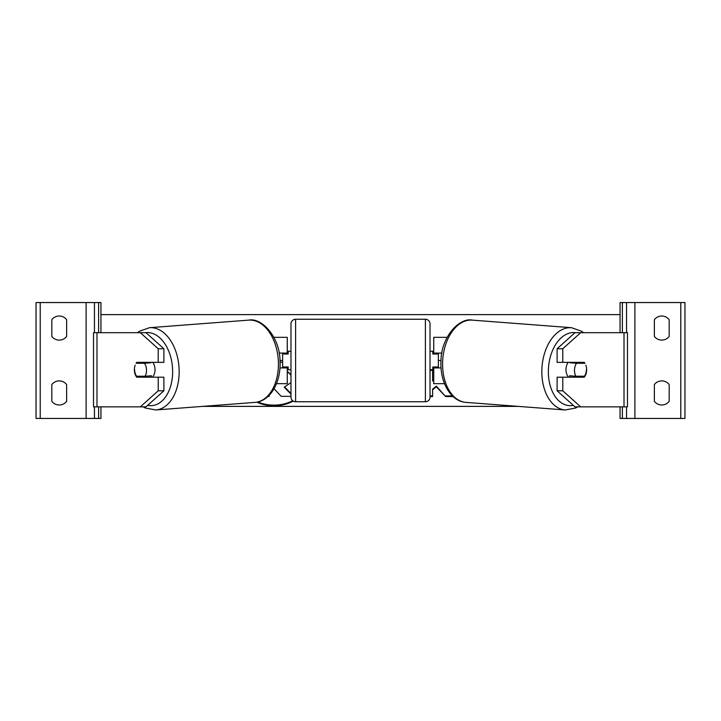 <?xml version="1.0" encoding="UTF-8"?>
<svg xmlns="http://www.w3.org/2000/svg" width="721" height="721" viewBox="0 0 721 721"><rect width="100%" height="100%" fill="white"/><g stroke="black" fill="none" stroke-linecap="round" stroke-linejoin="round"><path stroke-width="1.08" d="M282.632 353.083L282.632 354.011L288.193 354.011L288.193 351.226L290.978 351.226M282.632 354.011L282.632 367.917M287.264 366.989L287.264 383.671L276.467 383.671M287.264 354.011L287.264 337.329L273.872 337.329M279.126 353.083L287.264 353.083M287.264 367.917L279.928 367.917M59.221 340.105A9.274 9.274 0 0 0 66.638 336.401L66.638 319.709A9.274 9.274 0 0 0 51.813 319.709L51.813 336.401A9.274 9.274 0 0 0 59.221 340.105M59.221 404.995A9.274 9.274 0 0 0 66.638 401.291L66.638 384.599A9.274 9.274 0 0 0 51.813 384.599L51.813 401.291A9.274 9.274 0 0 0 59.221 404.995M100.94 406.851L100.94 418.441L36.05 418.441L36.05 302.559L100.94 302.559L100.94 332.687M94.451 418.441L94.451 406.851M94.451 332.687L94.451 302.559M295.61 319.25A4.632 4.632 0 0 0 290.978 323.882L290.978 397.118A4.632 4.632 0 0 0 295.61 401.75L425.39 401.75A4.632 4.632 0 0 0 430.022 397.118L430.022 323.882A4.632 4.632 0 0 0 425.39 319.25L295.61 319.25L295.61 401.75M282.632 366.989L288.193 366.989L288.193 369.774L290.978 369.774M430.022 351.226L432.807 351.226L432.807 354.011L438.368 354.011L438.368 366.989L432.807 366.989L432.807 369.774L430.022 369.774M141.74 376.236A9.274 5.957 -90 0 0 142.443 377.182M135.151 365.196A9.274 5.957 -90 0 0 134.376 369.774A9.274 5.957 -90 0 0 136.756 377.182L158.214 377.182L158.214 390.791L163.892 390.791L163.892 377.182L158.214 377.182M140.334 332.687L146.012 332.687L163.892 348.748L158.214 348.748L140.334 332.687L93.523 332.687L93.523 406.851L96.993 406.851L96.993 332.687M158.214 348.748L158.214 362.357L163.892 362.357L163.892 348.748M142.443 362.357A9.274 5.957 -90 0 0 141.767 363.276M163.892 390.791L146.012 406.851L96.993 406.851M158.214 362.357L136.756 362.357A9.274 5.957 -90 0 0 136.08 363.276M140.334 406.851L158.214 390.791M152.825 362.357A9.274 5.948 85.6 0 1 155.006 369.107A9.274 5.948 85.6 0 1 152.311 377.182M136.089 363.267L144.506 363.276A9.274 5.948 85.6 0 1 146.498 369.756A9.274 5.948 85.6 0 1 145.083 376.236L136.575 376.236A9.274 5.948 85.6 0 1 134.584 369.756M150.356 377.182A9.274 5.948 85.6 0 0 151.464 375.749L145.083 376.236M144.191 377.182A9.274 5.948 85.6 0 1 143.308 376.236M150.572 362.357A9.274 5.948 85.6 0 1 150.887 362.789L142.082 362.816M144.506 363.276L150.887 362.789M578.557 362.357A9.274 5.957 -90 0 1 579.233 363.276M562.786 362.357L562.786 348.748L580.666 332.687L574.988 332.687L557.108 348.748L557.108 362.357L584.244 362.357A9.274 5.957 -90 0 1 584.92 363.276M585.849 365.196A9.274 5.957 -90 0 1 586.624 369.774A9.274 5.957 -90 0 1 584.244 377.182L562.786 377.182L562.786 390.791L557.108 390.791L574.988 406.851L627.477 406.851L627.477 332.687L580.666 332.687M557.108 390.791L557.108 377.182L562.786 377.182M579.26 376.236A9.274 5.957 -90 0 1 578.557 377.182M557.108 348.748L562.786 348.748M580.666 406.851L562.786 390.791M568.175 362.357A9.274 5.948 94.4 0 0 565.994 369.107A9.274 5.948 94.4 0 0 568.689 377.182M570.428 362.357A9.274 5.948 94.4 0 0 570.113 362.789L576.494 363.276A9.274 5.948 94.4 0 0 574.502 369.756A9.274 5.948 94.4 0 0 575.917 376.236L584.425 376.236A9.274 5.948 94.4 0 0 586.416 369.756M570.113 362.789L578.621 362.789A9.274 5.948 94.4 0 0 578.35 362.357M584.911 363.267L576.494 363.276M575.917 376.236L569.536 375.749A9.274 5.948 94.4 0 0 570.644 377.182M576.809 377.182A9.274 5.948 94.4 0 0 577.692 376.236M669.187 336.401A9.274 9.274 0 0 1 654.362 336.401L654.362 319.709A9.274 9.274 0 0 1 669.187 319.709L669.187 336.401M669.187 401.291A9.274 9.274 0 0 1 654.362 401.291L654.362 384.599A9.274 9.274 0 0 1 669.187 384.599L669.187 401.291M620.06 406.851L620.06 418.441L684.95 418.441L684.95 302.559L620.06 302.559L620.06 332.687M626.549 418.441L626.549 406.851M626.549 332.687L626.549 302.559M438.368 353.083L438.368 354.011M438.368 366.989L438.368 367.917M433.736 366.989L433.736 383.671L444.533 383.671M433.736 354.011L433.736 337.329L447.128 337.329M441.874 353.083L433.736 353.083M433.736 367.917L441.072 367.917M257.839 401.957A31.264 22.108 180 0 0 273.935 405.121A31.264 22.108 180 0 0 292.681 400.705M256.811 402.165A31.264 22.108 180 0 0 273.935 405.77A31.264 22.108 180 0 0 293.204 401.074M441.018 360.5L438.368 360.5M282.632 360.5L279.982 360.5M518.345 406.383L202.655 406.383M282.632 362.429A31.264 22.108 180 0 0 280.045 361.978M433.736 380.03L432.591 380.985L432.591 370.342L430.022 370.342M430.022 396.568L432.591 396.568L432.591 389.782L436.349 386.826L445.668 396.568L453.094 396.568M620.06 314.617L100.94 314.617M284.723 387.033L290.978 393.495M268.149 396.343L269.212 396.343L269.212 395.685M287.264 371.45L290.978 374.785M288.589 372.261L290.978 375.443M287.264 372.108L288.589 372.919M290.978 396.343L281.208 396.343L274.052 388.736M290.978 382.59L284.236 387.186L290.978 394.153M432.591 389.782L432.591 389.133L436.349 386.168L445.668 396.568M445.668 395.91L452.4 395.91M436.349 386.168L436.349 386.826M430.022 395.91L432.591 395.91M432.591 380.327L432.591 370.342M86.105 418.441L86.105 302.559M40.223 418.441L40.223 302.559M98.624 418.441L98.624 406.851M98.624 332.687L98.624 302.559M425.39 401.75L425.39 319.25M147.67 405.364A36.618 23.496 -94.4 0 0 172.58 369.107A36.618 23.496 -94.4 0 0 145.363 332.687M179.105 368.837A41.25 26.47 85.6 0 1 155.736 409.97L254.982 402.39A41.25 26.47 -94.4 0 0 278.36 361.257A41.25 26.47 -94.4 0 0 248.7 320.124L149.454 327.704A41.25 26.47 85.6 0 1 179.105 368.837M624.007 406.851L624.007 332.687M573.33 405.364A36.618 23.496 -85.6 0 1 548.42 369.107A36.618 23.496 -85.6 0 1 575.637 332.687M571.546 327.704A41.25 26.47 94.4 0 0 541.895 368.837A41.25 26.47 94.4 0 0 565.264 409.97L466.018 402.39A41.25 26.47 -85.6 0 1 442.64 361.257A41.25 26.47 -85.6 0 1 472.3 320.124L571.546 327.704L581.55 331.245L583.505 332.687M680.777 418.441L680.777 302.559M634.895 418.441L634.895 302.559M622.376 418.441L622.376 406.851M622.376 332.687L622.376 302.559M143.155 406.851L145.345 408.005L155.736 409.97M248.7 320.124C261.876 317.285 280.045 337.464 280.009 361.05C281.199 381.688 270.645 401.363 254.982 402.39M137.495 332.687L139.45 331.245L149.454 327.704M466.018 402.39C450.355 401.363 439.801 381.688 440.991 361.05C440.955 337.464 459.124 317.285 472.3 320.124M577.845 406.851L575.655 408.005L565.264 409.97"/></g></svg>
